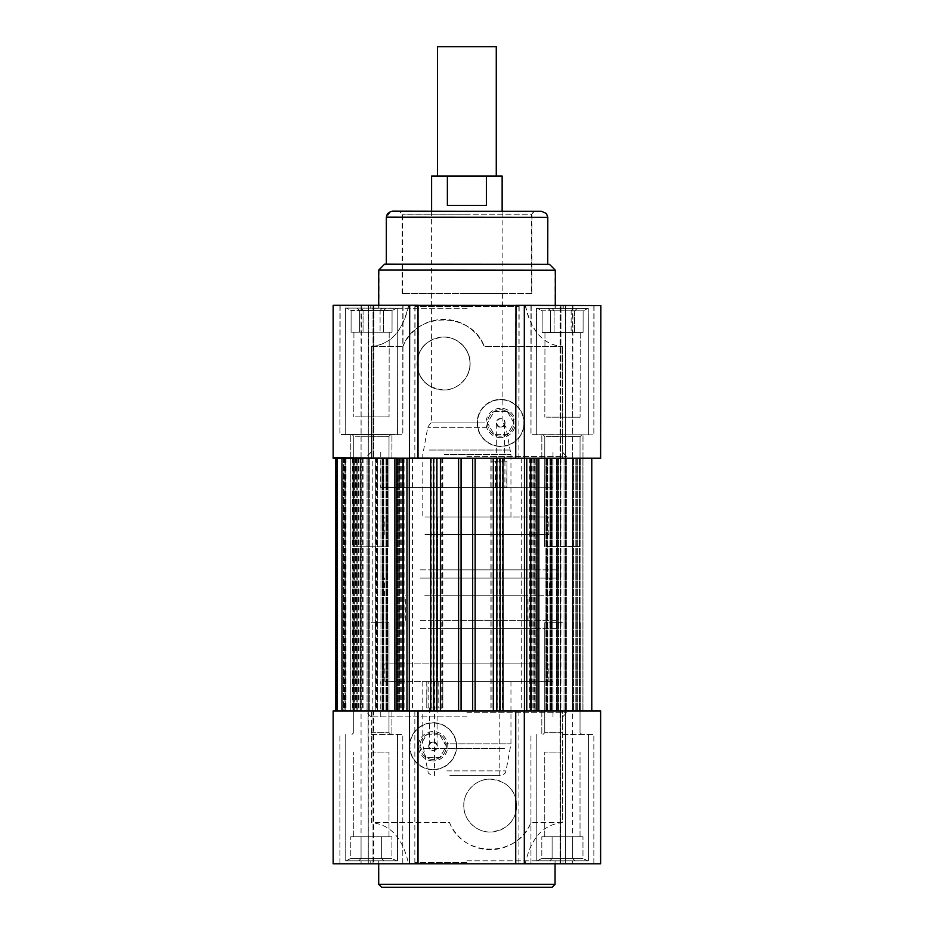 <?xml version="1.0" encoding="UTF-8"?>
<svg xmlns="http://www.w3.org/2000/svg" width="934" height="934" viewBox="0 0 934 934"><rect width="100%" height="100%" fill="white"/><g stroke="black" fill="none" stroke-linecap="round" stroke-linejoin="round"><path stroke-width="0.7" stroke-dasharray="4.67 3.5" d="M552.111 887.3L381.632 887.3M466.872 860.844L562.98 860.844L466.872 860.844M562.396 734.463L593.849 734.463L562.396 734.463M371.347 346.491L402.846 346.491L371.347 346.491L371.347 458.185L371.347 346.491C390.482 344.716 402.881 330.998 408.532 305.348L600.609 305.348L600.609 458.185L565.467 458.185L565.467 305.348L600.609 305.348L560.061 305.348L572.682 305.348L560.061 305.348L565.467 305.348L565.467 458.185L560.061 458.185L600.609 458.185L333.146 458.185L399.717 458.185L350.775 458.185L368.335 458.185L368.276 863.787L333.146 863.787L373.682 863.787L361.061 863.787L373.682 863.787L368.276 863.787L368.066 710.949L399.717 710.949L333.146 710.949L582.968 710.949L541.825 710.949L582.968 710.949L562.396 710.949L562.396 822.644C543.261 824.418 530.862 838.125 525.223 863.787L600.609 863.787L560.061 863.787L600.609 863.787L600.609 710.949L560.061 710.949L565.467 710.949L565.467 863.787L565.467 710.949L600.609 710.949L562.396 710.949L562.396 822.644L530.897 822.644A44.085 44.085 0 0 1 449.581 822.644L371.347 822.644L371.347 710.949L350.775 710.949L391.918 710.949L350.775 710.949L391.918 710.949L371.347 710.949L371.347 822.644L449.581 822.644C462.517 857.914 517.961 857.914 530.897 822.644L562.396 822.644M371.347 734.463L402.799 734.463L371.347 734.463M371.347 863.787L402.799 863.787L371.347 863.787M562.396 863.787L593.849 863.787L562.396 863.787M466.872 863.787L562.98 863.787L466.872 863.787M560.727 863.787L572.682 863.787L560.727 863.787L560.727 710.949L572.682 710.949L560.727 710.949L560.727 863.787M418.012 710.949L458.594 710.949M475.149 710.949L515.731 710.949M373.682 710.949L361.061 710.949L373.682 710.949L373.682 863.787L373.682 710.949M408.532 305.348L333.146 305.348L333.146 458.185L373.682 458.185L368.276 458.185L368.3 710.949L333.146 710.949L333.146 863.787L408.532 863.787C402.881 838.125 390.482 824.418 371.347 822.644M437.077 744.293C434.649 741.584 432.092 741.421 429.43 743.779C432.092 741.421 434.649 741.584 437.077 744.293L437.077 708.007L429.43 708.007L437.077 708.007M428.799 708.007L428.799 681.563L427.013 681.563L426.756 708.007L442.844 708.007L427.013 708.007M427.013 681.563L442.844 681.563L442.844 708.007M438.163 681.563L438.163 708.007M466.872 681.563L552.986 681.563L466.872 681.563M442.844 681.563L428.799 681.563M466.872 716.833L371.055 716.833L466.872 716.833M466.872 712.712L566.81 712.712L466.872 712.712M466.872 710.949L566.81 710.949L466.872 710.949M428.694 746.219C431.473 740.358 434.415 740.358 437.509 746.219C434.415 752.08 431.473 752.08 428.694 746.219A4.413 4.413 0 0 0 433.107 750.632A4.413 4.413 0 0 0 437.509 746.219A4.413 4.413 0 0 0 433.107 741.806A4.413 4.413 0 0 0 428.694 746.219M456.621 746.219A23.513 23.513 0 0 0 421.351 725.858A23.513 23.513 0 0 0 421.351 766.581A23.513 23.513 0 0 0 456.621 746.219A23.513 23.513 0 0 0 421.351 725.858A23.513 23.513 0 0 0 421.351 766.581A23.513 23.513 0 0 0 456.621 746.219M510.466 822.644A26.456 26.456 0 0 0 499.305 780.742A26.456 26.456 0 0 0 463.789 805.587C463.229 820.145 477.216 832.719 490.233 832.042C506.964 830.092 515.79 821.266 516.689 805.587C515.79 789.919 506.964 781.093 490.233 779.143C477.216 778.466 463.229 791.028 463.789 805.587A26.456 26.456 0 0 0 510.466 822.644M525.223 863.787L408.532 863.787M466.872 862.607L414.848 862.607L466.872 862.607M371.393 434.508L339.941 434.462L371.393 434.508M408.788 305.255L600.854 305.57L600.609 458.407L565.467 458.349L565.724 305.511L600.854 305.57L560.318 305.5L572.939 305.523L560.318 305.5L565.724 305.511L565.467 458.349L560.061 458.337L600.609 458.407L350.775 457.987L391.93 458.057L350.775 457.987L371.347 458.022L371.534 346.339C390.681 344.588 403.091 330.893 408.788 305.255L333.391 305.126L373.939 305.196L333.391 305.126L333.146 457.964L373.682 458.022L368.276 458.022L368.533 305.184L368.276 458.022L333.146 457.964L333.391 305.348M562.431 434.824L593.884 434.882L562.431 434.824M562.653 305.511L531.201 305.453L562.653 305.511M371.604 305.184L403.056 305.243L371.604 305.184M555.356 270.23L378.702 270.078M384.901 264.065L549.496 264.334M467.128 308.29L371.008 308.127L467.128 308.29M467.198 264.194L547.733 264.334L467.198 264.194M392.63 211.166L541.942 211.423L392.222 211.294L534.47 211.294L531.539 214.236L402.215 214.236L531.539 214.236L531.539 293.591L402.215 293.591L531.539 293.591M467.152 293.591L402.484 293.486L467.152 293.591M467.128 306.527L415.105 306.434L467.128 306.527M467.128 305.348L371.02 305.184L467.128 305.348M373.273 305.184L361.318 305.173L373.273 305.184L373.016 458.022L361.061 458.01L373.016 458.022L373.273 305.184M371.534 346.339L403.033 346.386L371.534 346.339L371.347 458.022L333.146 457.964M515.731 458.267L475.149 458.197L515.731 458.267M409.431 458.185L591.782 458.185L524.313 458.185L524.569 305.441L515.988 305.43M560.061 458.337L572.682 458.361L560.061 458.337L560.318 305.5L560.061 458.337M562.396 458.337L562.583 346.654L562.396 458.337M525.468 305.441C531.084 331.115 543.448 344.844 562.583 346.654L484.349 346.526L562.583 346.654M496.725 424.888C499.153 427.597 501.698 427.772 504.372 425.414C501.698 427.772 499.153 427.597 496.725 424.888L496.666 461.174L504.313 461.186L496.666 461.174M504.932 461.186L504.897 487.641L506.683 487.641L506.987 461.186L490.887 461.162L506.73 461.186M506.683 487.641L490.852 487.618L490.887 461.162M495.534 487.618L495.569 461.174M466.825 487.571L552.94 487.723L466.825 487.571M490.852 487.618L504.897 487.641M466.872 456.422L566.81 456.586L466.872 456.422M466.872 458.185L566.81 458.349L466.872 458.185M505.107 422.974C502.317 428.834 499.375 428.834 496.293 422.962C499.398 417.101 502.34 417.101 505.107 422.974A4.413 4.413 0 0 0 500.706 418.56A4.413 4.413 0 0 0 496.293 422.962A4.413 4.413 0 0 0 500.694 427.375A4.413 4.413 0 0 0 505.107 422.974M477.181 422.927A23.513 23.513 0 0 0 512.416 443.346A23.513 23.513 0 0 0 512.486 402.624A23.513 23.513 0 0 0 477.181 422.927A23.513 23.513 0 0 0 512.416 443.346A23.513 23.513 0 0 0 512.486 402.624A23.513 23.513 0 0 0 477.181 422.927M423.464 346.421A26.456 26.456 0 0 0 434.555 388.334A26.456 26.456 0 0 0 470.117 363.548C470.701 348.989 456.738 336.392 443.708 337.046C426.978 338.984 418.14 347.787 417.218 363.454C418.093 379.134 426.896 387.972 443.627 389.957C456.644 390.657 470.654 378.107 470.117 363.548A26.456 26.456 0 0 0 423.464 346.421M403.033 346.386A44.085 44.085 0 0 1 484.349 346.526C471.472 311.232 416.027 311.139 403.033 346.386M372.818 710.949L560.925 710.949L372.818 710.949L372.818 458.185L560.925 458.185L372.818 458.185M547.768 710.949L582.968 710.949L534.038 710.949L547.768 710.949L547.768 458.185L547.768 710.949M565.677 458.185L565.642 710.949L565.677 458.185M375.433 710.949L344.588 710.949L376.951 710.949L352.562 710.949L375.433 710.949L375.433 458.185L344.588 458.185L360.781 458.185L360.781 710.949M360.781 458.185L375.433 458.185M353.741 710.949L341.961 710.949L353.741 710.949L353.741 458.185L353.741 710.949M409.431 710.949L524.313 710.949M441.759 458.185L430.726 458.185L442.833 458.185L441.759 458.185L441.759 710.949L430.726 710.949L441.759 710.949M502.644 458.185L490.91 458.185L502.644 458.185L503.017 710.949L490.91 710.949L502.644 710.949M572.449 710.949L591.782 710.949L560.4 710.949L572.449 710.949L572.449 458.185L572.449 710.949M557.645 710.949L572.682 710.949L557.645 710.949L557.645 458.185L557.645 710.949M534.773 458.185L534.773 710.949M398.97 458.185L398.97 710.949M353.297 458.185L353.297 710.949M358.633 458.185L358.633 710.949M359.018 458.185L359.018 710.949M360.909 458.185L360.909 710.949M376.776 458.185L376.776 710.949M376.869 458.185L376.869 710.949M346.024 458.185L346.024 710.949M345.09 710.949L343.478 710.949L345.452 710.949L345.09 458.185L343.478 458.185L345.452 458.185L345.101 710.949M344.377 458.185L344.377 710.949M343.478 458.185L343.478 710.949L337.314 710.949L343.478 710.949L343.478 458.185L337.314 458.185L343.478 458.185M335.901 458.185L337.314 458.185L335.668 458.185L335.901 710.949L337.314 710.949L335.901 710.949M336.8 458.185L360.092 458.185L336.8 458.185L336.8 710.949L335.668 710.949L360.092 710.949L336.8 710.949L336.8 458.185M361.224 710.949L360.092 710.949L361.224 710.949L361.224 458.185L360.092 458.185L361.224 458.185L361.224 710.949M562.396 622.78L544.755 622.78L562.396 622.78M587.719 860.844L575.052 860.844L572.682 858.474L582.968 858.474L552.111 858.474L572.682 858.474L572.682 836.747L552.111 836.747L582.968 836.747L541.825 836.747L582.968 836.747L572.682 836.747L572.682 858.474L582.968 858.474L582.968 836.747L582.968 858.474L541.825 858.474L537.073 860.844L549.729 860.844L552.111 858.474L552.111 836.747L541.825 836.747L552.111 836.747L552.111 858.474L572.682 858.474L572.682 836.747L572.682 858.474L575.052 860.844L549.729 860.844L552.111 858.474L541.825 858.474L552.111 858.474L552.111 836.747L552.111 858.474L549.729 860.844L587.719 860.844L582.968 858.474L587.719 860.844L575.052 860.844L572.682 858.474L575.052 860.844L537.073 860.844L549.729 860.844L552.111 858.474L541.825 858.474L541.825 836.747L541.825 858.474L537.073 860.844L587.719 860.844M562.396 860.844L536.233 860.844L562.396 860.844M562.396 836.747L544.755 836.747L562.396 836.747M562.396 752.104L544.755 752.104L562.396 752.104M507.314 411.52L494.086 411.52L487.466 422.974L494.086 434.427L507.314 434.427L513.922 422.974L507.314 411.52A13.228 13.228 0 0 0 487.466 422.974A13.228 13.228 0 0 0 507.314 434.427A13.228 13.228 0 0 0 507.314 411.52L494.086 411.52L487.466 422.974L494.086 434.427L507.314 434.427L513.922 422.974L507.314 411.52M500.694 409.746A13.228 13.228 0 0 1 512.147 429.582A13.228 13.228 0 0 1 489.241 429.582A13.228 13.228 0 0 1 500.694 409.746M500.694 446.183A23.222 23.222 0 0 0 520.81 411.357A23.222 23.222 0 0 0 480.59 411.357A23.222 23.222 0 0 0 500.694 446.183A23.222 23.222 0 0 1 477.484 422.974A23.222 23.222 0 0 1 500.694 399.752A23.222 23.222 0 0 1 523.916 422.974A23.222 23.222 0 0 1 500.694 446.183M500.694 437.661A14.699 14.699 0 0 1 487.968 415.618A14.699 14.699 0 0 1 513.42 415.618A14.699 14.699 0 0 1 500.694 437.661A14.699 14.699 0 0 0 513.42 415.618A14.699 14.699 0 0 0 487.968 415.618A14.699 14.699 0 0 0 500.694 437.661M439.716 734.766L426.488 734.766L419.88 746.219L426.488 757.672L439.716 757.672L446.335 746.219L439.716 734.766A13.228 13.228 0 0 0 419.88 746.219A13.228 13.228 0 0 0 439.716 757.672A13.228 13.228 0 0 0 439.716 734.766L426.488 734.766L419.88 746.219L426.488 757.672L439.716 757.672L446.335 746.219L439.716 734.766M433.107 732.992A13.228 13.228 0 0 1 444.561 752.839A13.228 13.228 0 0 1 421.654 752.839A13.228 13.228 0 0 1 433.107 732.992M433.107 769.441A23.222 23.222 0 0 0 453.212 734.614A23.222 23.222 0 0 0 413.003 734.614A23.222 23.222 0 0 0 433.107 769.441A23.222 23.222 0 0 1 409.886 746.219A23.222 23.222 0 0 1 433.107 722.998A23.222 23.222 0 0 1 456.329 746.219A23.222 23.222 0 0 1 433.107 769.441M433.107 760.918A14.699 14.699 0 0 1 420.382 738.876A14.699 14.699 0 0 1 445.833 738.876A14.699 14.699 0 0 1 433.107 760.918A14.699 14.699 0 0 0 445.833 738.876A14.699 14.699 0 0 0 420.382 738.876A14.699 14.699 0 0 0 433.107 760.918M371.347 622.78L388.988 622.78L371.347 622.78M396.67 860.844L384.014 860.844L381.632 858.474L391.918 858.474L361.061 858.474L381.632 858.474L381.632 836.747L361.061 836.747L391.918 836.747L350.775 836.747L391.918 836.747L381.632 836.747L381.632 858.474L391.918 858.474L391.918 836.747L391.918 858.474L350.775 858.474L346.024 860.844L358.691 860.844L361.061 858.474L361.061 836.747L350.775 836.747L361.061 836.747L361.061 858.474L381.632 858.474L381.632 836.747L381.632 858.474L384.014 860.844L358.691 860.844L361.061 858.474L350.775 858.474L361.061 858.474L361.061 836.747L361.061 858.474L358.691 860.844L396.67 860.844L391.918 858.474L396.67 860.844L384.014 860.844L381.632 858.474L384.014 860.844L346.024 860.844L358.691 860.844L361.061 858.474L350.775 858.474L350.775 836.747L350.775 858.474L346.024 860.844L396.67 860.844M371.347 860.844L397.51 860.844L371.347 860.844M371.347 836.747L388.988 836.747L371.347 836.747M371.347 752.104L388.988 752.104L371.347 752.104M544.779 434.8L581.835 434.859L544.779 434.8M546.192 546.495L579.886 546.542L546.192 546.495M586.248 434.87L536.279 434.789L586.248 434.87M573.137 308.465L547.919 308.418L550.686 310.8L583.12 310.859L554.119 310.812L552.157 308.43L577.364 308.465L574.597 310.835L574.562 332.562L542.129 332.516L583.085 332.586L542.129 332.516L583.085 332.586L574.562 332.562L574.597 310.835L542.164 310.788L550.686 310.8L550.651 332.527L550.686 310.8L571.164 310.835L571.129 332.562L571.164 310.835L583.12 310.859L583.085 332.586L583.12 310.859L574.597 310.835L577.364 308.465L587.848 308.489L583.12 310.859L587.848 308.489L573.137 308.465L571.164 310.835L573.137 308.465L537.435 308.407L542.164 310.788L542.129 332.516L542.164 310.788L550.686 310.8L547.919 308.418L537.435 308.407L573.137 308.465M554.119 310.812L554.084 332.527L554.119 310.812L552.157 308.43L537.435 308.407L542.164 310.788L554.119 310.812M586.459 308.489L536.49 308.407L586.459 308.489M546.553 332.516L580.236 332.574L546.553 332.516M546.413 417.171L580.096 417.218L546.413 417.171M353.729 434.485L390.786 434.543L353.729 434.485M355.154 546.168L388.836 546.227L355.154 546.168M395.199 434.555L345.23 434.462L395.199 434.555M382.088 308.138L356.881 308.103L359.637 310.485L392.07 310.532L363.081 310.485L361.119 308.103L386.326 308.15L383.559 310.52L383.524 332.247L351.079 332.189L392.035 332.259L351.079 332.189L392.035 332.259L383.524 332.247L383.559 310.52L363.081 310.485L351.114 310.473L359.637 310.485L359.602 332.212L359.637 310.485L380.115 310.52L380.08 332.235L380.115 310.52L392.07 310.532L392.035 332.259L392.07 310.532L383.559 310.52L386.326 308.15L396.81 308.173L392.07 310.532L396.81 308.173L382.088 308.138L380.115 310.52L382.088 308.138L346.397 308.08L351.114 310.473L351.079 332.189L351.114 310.473L359.637 310.485L356.881 308.103L346.397 308.08L382.088 308.138M363.081 310.485L363.046 332.212L363.081 310.485L361.119 308.103L346.397 308.08L351.114 310.473L363.081 310.485M395.409 308.162L345.44 308.08L395.409 308.162M355.504 332.2L389.198 332.259L355.504 332.2M355.364 416.844L389.058 416.903L355.364 416.844M444.327 516.969L510.956 516.969L444.327 516.969M444.327 681.563L510.956 681.563L444.327 681.563M449.791 775.617L500.262 775.617L449.791 775.617M450.34 775.617L499.2 775.617L450.34 775.617M484.909 422.915L431.601 422.915L484.909 422.915M450.34 681.563L499.2 681.563L450.34 681.563M508.808 681.563L384.866 681.563L508.808 681.563M451.846 516.969L496.269 516.969L451.846 516.969M484.909 516.969L431.601 516.969L484.909 516.969M424.935 534.598L548.877 534.598L424.935 534.598M430.796 534.598L537.412 534.598L430.796 534.598M424.935 516.969L548.877 516.969L424.935 516.969M430.796 569.868L537.412 569.868L430.796 569.868M420.277 578.099L557.983 578.099L420.277 578.099M424.783 578.099L549.169 578.099L424.783 578.099M420.277 569.868L557.983 569.868L420.277 569.868M424.783 595.74L549.169 595.74L424.783 595.74M435.606 595.74L528.002 595.74L435.606 595.74M435.606 620.421L528.002 620.421L435.606 620.421M420.277 628.652L557.983 628.652L420.277 628.652M430.796 628.652L537.412 628.652L430.796 628.652M420.277 620.421L557.983 620.421L420.277 620.421M430.796 663.922L537.412 663.922L430.796 663.922M508.808 663.922L384.866 663.922L508.808 663.922M371.347 434.672L402.799 434.672L371.347 434.672M562.396 434.672L530.944 434.672L562.396 434.672M562.396 305.348L530.944 305.348L562.396 305.348M371.347 305.348L402.799 305.348L371.347 305.348M384.574 264.194L549.169 264.194M466.872 308.29L370.763 308.29L466.872 308.29M466.872 264.194L547.406 264.194L466.872 264.194M466.872 306.527L518.895 306.527L466.872 306.527M466.872 293.591L502.142 293.591L466.872 293.591M466.872 305.348L370.763 305.348L466.872 305.348M373.016 305.348L361.061 305.348L373.016 305.348L373.016 458.185L373.682 458.185L361.061 458.185L373.016 458.185L373.016 305.348M333.146 305.348L409.431 305.348L409.431 458.092M418.012 305.348L409.431 305.348M458.594 458.185L418.012 458.185M560.061 458.185L572.682 458.185L560.061 458.185L560.061 305.348L560.061 458.185M562.396 458.185L562.396 346.491L562.396 458.185M525.223 305.348C530.862 330.998 543.261 344.716 562.396 346.491L484.162 346.491L562.396 346.491M496.666 424.83C499.106 427.538 501.651 427.714 504.313 425.344C501.651 427.714 499.106 427.538 496.666 424.83L496.666 461.127L504.313 461.127L496.666 461.127M504.944 461.127L504.944 487.571L506.73 487.571L506.987 461.127L490.899 461.127L506.73 461.127M506.73 487.571L490.899 487.571L490.899 461.127M495.58 487.571L495.58 461.127M466.872 487.571L380.757 487.571L466.872 487.571M490.899 487.571L504.944 487.571M505.049 422.915C502.27 428.776 499.328 428.776 496.234 422.915C499.328 417.043 502.27 417.043 505.049 422.915A4.413 4.413 0 0 0 500.636 418.502A4.413 4.413 0 0 0 496.234 422.915A4.413 4.413 0 0 0 500.636 427.317A4.413 4.413 0 0 0 505.049 422.915M477.122 422.915A23.513 23.513 0 0 0 512.392 443.276A23.513 23.513 0 0 0 512.392 402.554A23.513 23.513 0 0 0 477.122 422.915A23.513 23.513 0 0 0 512.392 443.276A23.513 23.513 0 0 0 512.392 402.554A23.513 23.513 0 0 0 477.122 422.915M423.277 346.491A26.456 26.456 0 0 0 434.438 388.392A26.456 26.456 0 0 0 469.965 363.536C470.514 348.977 456.539 336.415 443.51 337.092C426.78 339.042 417.965 347.868 417.054 363.536C417.965 379.216 426.78 388.042 443.51 389.992C456.539 390.669 470.514 378.095 469.965 363.536A26.456 26.456 0 0 0 423.277 346.491M402.846 346.491A44.085 44.085 0 0 1 484.162 346.491C471.226 311.22 415.782 311.22 402.846 346.491M496.269 46.7L437.486 46.7M502.142 176.024L431.601 176.024M447.374 176.024L447.374 205.41L486.369 205.41L447.374 205.41L486.369 205.41L486.369 176.024M447.374 516.969L502.142 516.969L447.374 516.969M466.872 516.969L496.269 516.969L466.872 516.969M378.702 884.358L555.053 884.358M373.016 710.949L373.016 863.787L373.016 710.949M467.28 214.236L402.624 214.12L467.28 214.236M547.803 217.307L386.337 217.167M418.012 458.104L418.269 305.348M560.727 458.337L560.984 305.5L560.727 458.337M398.666 458.185L398.666 710.949L398.666 458.185M385.976 458.185L385.976 710.949L385.976 458.185M397.779 458.185L397.779 710.949L397.779 458.185M387.844 458.185L387.844 710.949L387.844 458.185M386.734 458.185L386.734 710.949L386.734 458.185M382.718 458.185L382.718 710.949L382.718 458.185M382.625 458.185L382.625 710.949L382.625 458.185M383.384 458.185L383.384 710.949L383.384 458.185M383.033 458.185L383.033 710.949L383.033 458.185M369.689 458.185L369.689 710.949L369.689 458.185M368.101 458.185L368.101 710.949L368.101 458.185M367.039 458.185L367.039 710.949L367.039 458.185M356.076 458.185L356.076 710.949L356.076 458.185M354.068 458.185L354.068 710.949L354.068 458.185M352.912 458.185L352.912 710.949L352.924 458.185M350.845 458.185L350.845 710.949L350.845 458.185M354.418 458.185L354.418 710.949L354.418 458.185M356.998 458.185L356.998 710.949L356.998 458.185M357.909 458.185L357.909 710.949L357.909 458.185M360.267 458.185L360.267 710.949M375.258 458.185L375.258 710.949L375.258 458.185M377.348 458.185L377.348 710.949L377.348 458.185M380.967 458.185L380.967 710.949L380.967 458.185M535.077 458.185L535.077 710.949L535.077 458.185M535.964 458.185L535.964 710.949L535.964 458.185M545.911 458.185L545.911 710.949L545.911 458.185M547.009 458.185L547.009 710.949L547.009 458.185M551.025 458.185L551.025 710.949L551.025 458.185M551.118 458.185L551.118 710.949L551.118 458.185M550.359 458.185L550.359 710.949L550.359 458.185M550.71 458.185L550.71 710.949L550.71 458.185M564.054 458.185L564.054 710.949L564.054 458.185M565.444 458.185L565.444 710.949L565.42 458.185M566.704 458.185L566.704 710.949L566.704 458.185M577.667 458.185L577.667 710.949L577.667 458.185M579.675 458.185L579.675 710.949L579.675 458.185M580.843 458.185L580.843 710.949L580.843 458.185M582.898 458.185L582.898 710.949L582.898 458.185M579.325 458.185L579.325 710.949L579.325 458.185M576.745 458.185L576.745 710.949L576.745 458.185M575.834 458.185L575.834 710.949L575.834 458.185M573.476 458.185L573.476 710.949L573.476 458.185M558.485 458.185L558.485 710.949L558.485 458.185M556.395 458.185L556.395 710.949L556.395 458.185M552.776 458.185L552.776 710.949L552.776 458.185M376.367 458.185L376.367 710.949M360.816 458.185L360.816 710.949M358.504 458.185L358.504 710.949M358.282 458.185L358.282 710.949M355.971 458.185L355.971 710.949M355.422 458.185L355.422 710.949M402.262 458.185L402.262 710.949M401.713 458.185L401.713 710.949M400.779 458.185L400.779 710.949M442.693 458.185L442.693 710.949M436.493 458.185L436.493 710.949M434.182 458.185L434.182 710.949M433.645 458.185L433.645 710.949M431.333 458.185L431.333 710.949M431.099 458.185L431.099 710.949M502.41 458.185L502.41 710.949M500.099 458.185L500.099 710.949M499.562 458.185L499.562 710.949M497.25 458.185L497.25 710.949M491.05 458.185L491.05 710.949M491.984 458.185L491.984 710.949M532.964 458.185L532.964 710.949M532.03 458.185L532.03 710.949M531.493 458.185L531.493 710.949M560.4 458.185L560.4 710.949L560.4 458.185M529.671 458.185L529.671 710.949M521.242 458.185L521.242 710.949M412.513 458.185L412.513 710.949M404.072 458.185L404.072 710.949M355.784 458.185L355.784 710.949M356.321 458.185L356.321 710.949M363.092 458.185L363.092 710.949M345.311 458.185L345.311 710.949M337.314 458.185L337.314 710.949M360.092 458.185L360.092 710.949L360.092 458.185M344.027 458.185L344.027 710.949M344.961 458.185L344.961 710.949L344.95 458.185M344.728 458.185L344.728 710.949M345.662 458.185L345.662 710.949M362.579 458.185L362.579 710.949M562.396 732.7L544.755 732.7L562.396 732.7M371.347 732.7L388.988 732.7L371.347 732.7M546.378 436.563L580.061 436.622L546.378 436.563M355.329 436.248L389.023 436.306L355.329 436.248M429.383 450.025L510.501 450.025L429.383 450.025M444.327 454.636L510.956 454.636L444.327 454.636M486.859 427.305L427.784 427.305L486.859 427.305M504.372 748.508L423.242 748.508L504.372 748.508M444.327 743.896L510.956 743.896L444.327 743.896M446.849 770.889L506.03 770.889L446.849 770.889M368.276 305.348L368.276 458.185L368.276 305.348M515.731 305.43L515.731 458.185M560.727 458.185L560.727 305.348L560.727 458.185M378.702 860.844L378.702 863.787M555.053 860.844L555.053 863.787M541.825 710.949L541.825 734.463L541.825 710.949M582.968 710.949L582.968 458.185L582.968 710.949M350.775 710.949L350.775 458.185L350.775 710.949M391.918 710.949L391.918 734.463L391.918 710.949M402.799 863.787L402.799 734.463L402.799 863.787M339.906 863.787L339.906 734.463L339.906 863.787M593.849 863.787L593.849 734.463L593.849 863.787M530.944 863.787L530.944 734.463L530.944 863.787M562.98 863.787L562.98 860.844M370.763 863.787L370.763 860.844M560.061 863.787L560.061 710.949L560.061 863.787M572.682 305.348L572.682 863.787M361.061 305.348L361.061 863.787M429.43 708.007L429.43 743.779M426.756 681.563L426.756 708.007M562.688 716.833L566.81 712.712L566.81 710.949M371.055 716.833L366.945 712.712L366.945 710.949M531.539 710.949L531.539 681.563M402.215 710.949L402.215 681.563M552.986 716.833L552.986 681.563M380.757 716.833L380.757 681.563M414.848 710.949L414.848 862.607M518.895 710.949L518.895 862.607M391.93 458.057L391.965 434.543L391.93 458.057M350.775 457.987L350.81 434.473L350.775 457.987M582.968 458.372L583.003 434.859L582.968 458.372M541.825 458.302L541.86 434.789L541.825 458.302M531.201 305.453L530.991 434.777L531.201 305.453M594.094 305.558L593.884 434.882L594.094 305.558M340.151 305.138L339.941 434.462L340.151 305.138M403.056 305.243L402.834 434.567L403.056 305.243M384.761 264.194L379.017 269.926L378.947 308.138M555.298 308.43L555.298 305.348M402.484 293.486L402.624 214.12L399.682 211.177M531.808 293.696L531.936 214.341C531.586 213.221 532.567 212.24 534.89 211.411M547.406 264.194L547.406 217.167L546.367 213.828L541.942 211.423M386.664 264.065L386.746 217.038L390.681 211.493L392.222 211.294M431.882 293.533L431.858 306.469M502.422 293.65L502.399 306.586M371.02 305.184L371.008 308.127M563.237 305.511L563.237 308.442M373.939 305.196L373.682 458.022L373.939 305.196M361.061 458.01L361.318 305.173M572.682 458.361L572.939 305.523M504.313 461.186L504.372 425.414M506.94 487.641L506.987 461.186M371.067 452.149L366.945 456.247L366.945 458.01M562.7 452.465L566.81 456.586L566.81 458.349M402.215 458.08L402.157 487.466M531.539 458.29L531.481 487.676M380.768 452.161L380.71 487.431M552.998 452.453L552.94 487.723M518.895 458.267L519.152 306.609M414.848 458.092L415.105 306.434M560.925 458.185L560.925 710.949M399.717 458.185L399.717 710.949L399.717 458.185M386.676 458.185L386.676 710.949L386.676 458.185M387.225 458.185L387.225 710.949L387.225 458.185M382.216 458.185L382.216 710.949L382.216 458.185M383.804 458.185L383.804 710.949L383.804 458.185M368.066 458.185L368.066 710.949L368.066 458.185M368.335 458.185L368.335 710.949L368.335 458.185M534.038 458.185L534.038 710.949L534.038 458.185M547.067 458.185L547.067 710.949L547.067 458.185M546.518 458.185L546.518 710.949L546.518 458.185M551.527 458.185L551.527 710.949L551.527 458.185M549.939 458.185L549.939 710.949L549.939 458.185M376.507 458.185L376.507 710.949M352.562 458.185L352.562 710.949M400.639 458.185L400.639 710.949M442.833 458.185L442.833 710.949M490.91 458.185L490.91 710.949M533.104 458.185L533.104 710.949M591.782 710.949L591.782 458.396M556.816 458.185L556.816 710.949L556.816 458.185M341.961 458.185L341.961 710.949M376.951 458.185L376.951 710.949M345.452 458.185L345.452 710.949M344.588 458.185L344.588 710.949M544.755 732.7L542.993 734.463L544.755 732.7L544.755 622.78L544.755 732.7M580.026 732.7L581.789 734.463L580.026 732.7L580.026 622.78L580.026 732.7M580.026 836.747L580.026 752.104L580.026 836.747M544.755 836.747L544.755 752.104L544.755 836.747M536.233 734.463L536.233 860.844L536.233 734.463M588.548 734.463L588.548 860.844L588.548 734.463M353.717 732.7L351.955 734.463L353.717 732.7L353.717 622.78L353.717 732.7M388.988 732.7L390.751 734.463L388.988 732.7L388.988 622.78L388.988 732.7M388.988 836.747L388.988 752.104L388.988 836.747M353.717 836.747L353.717 752.104L353.717 836.747M345.195 734.463L345.195 860.844L345.195 734.463M397.51 734.463L397.51 860.844L397.51 734.463M544.802 436.563L543.039 434.8L544.802 436.563L544.615 546.483L544.802 436.563M580.061 436.622L581.835 434.859L580.061 436.622L579.886 546.542L580.061 436.622M544.966 332.516L544.826 417.159L544.966 332.516M580.236 332.574L580.096 417.218L580.236 332.574M588.595 434.87L588.805 308.489L588.595 434.87M536.279 434.789L536.49 308.407L536.279 434.789M353.752 436.248L351.99 434.473L353.752 436.248L353.566 546.168L353.752 436.248M389.023 436.306L390.786 434.543L389.023 436.306L388.836 546.227L389.023 436.306M353.928 332.2L353.788 416.844L353.928 332.2M389.198 332.259L389.058 416.903L389.198 332.259M397.545 434.555L397.756 308.173L397.545 434.555M345.23 434.462L345.44 308.08L345.23 434.462M431.601 211.236L431.601 422.915C431.286 422.191 430.014 423.662 427.784 427.305L422.787 454.636L422.787 516.969M510.956 516.969L510.956 454.636L505.959 427.305C503.73 423.662 502.457 422.191 502.142 422.915L502.142 211.294M510.956 681.563L510.956 743.896L506.03 770.889C505.224 771.496 507.466 773.317 500.262 775.617M422.787 681.563L422.787 743.896L427.714 770.889C428.963 772.068 425.869 773.025 433.481 775.617M434.543 681.563L434.543 775.617M499.2 681.563L499.2 775.617M437.486 516.969L437.486 681.563L437.486 516.969M496.269 516.969L496.269 681.563L496.269 516.969M548.877 534.598L548.877 516.969M384.866 534.598L384.866 516.969M537.412 569.868L537.412 534.598M396.331 569.868L396.331 534.598M557.983 578.099L557.983 569.868M375.76 578.099L375.76 569.868M549.169 595.74L549.169 578.099M384.574 595.74L384.574 578.099M528.002 620.421L528.002 595.74M405.741 620.421L405.741 595.74M557.983 628.652L557.983 620.421M375.76 628.652L375.76 620.421M537.412 663.922L537.412 628.652M396.331 663.922L396.331 628.652M548.877 681.563L548.877 663.922M384.866 681.563L384.866 663.922M391.918 458.185L391.918 434.672L391.918 458.185M350.775 458.185L350.775 434.672L350.775 458.185M582.968 458.185L582.968 434.672L582.968 458.185M541.825 458.185L541.825 434.672L541.825 458.185M530.944 305.348L530.944 434.672L530.944 305.348M593.849 305.348L593.849 434.672L593.849 305.348M339.906 305.348L339.906 434.672L339.906 305.348M402.799 305.348L402.799 434.672L402.799 305.348M549.309 264.334L555.053 270.078L555.053 308.29M378.702 308.29L378.702 305.196M402.215 293.591L402.215 214.236L399.273 211.294M431.601 293.591L431.601 306.527M502.142 293.591L502.142 306.527M370.763 305.348L370.763 308.29M562.98 305.348L562.98 308.29M373.682 305.348L373.682 458.185L373.682 305.348M504.313 461.127L504.313 425.344M506.987 487.571L506.987 461.127M371.055 452.301L366.945 456.422L366.945 458.185M562.688 452.301L566.81 456.422L566.81 458.185M402.215 458.185L402.215 487.571M531.539 458.185L531.539 487.571M380.757 452.301L380.757 487.571M552.986 452.301L552.986 487.571M518.895 458.185L518.895 306.527M414.848 458.185L414.848 306.527M600.609 458.185L600.609 305.57"/><path stroke-width="1.4" d="M466.872 887.3L552.111 887.3L555.053 884.358L378.702 884.358L381.632 887.3L466.872 887.3M515.731 863.787L524.313 863.787L524.313 710.949L515.731 710.949L515.731 863.787L418.012 863.787L418.012 710.949L409.431 710.949L409.431 863.787L418.012 863.787M418.269 305.348L515.988 305.43L515.731 458.185L524.313 458.185L458.594 458.185L458.594 710.949L475.149 710.949L333.146 710.949L333.146 863.787L409.431 863.787M503.017 458.185L503.017 710.949L600.609 710.949L600.609 863.787L524.313 863.787M549.309 264.334L384.574 264.194L378.702 270.078L555.356 270.23L549.496 264.334L384.761 264.194M467.082 211.294L392.63 211.166L390.681 211.493L387.377 213.828L386.337 217.167L547.803 217.307L546.46 213.559L541.522 211.294L467.082 211.294M418.269 305.266L409.687 305.255L409.431 458.092L475.149 458.197L409.431 458.185L418.012 458.185L418.012 305.348L515.731 305.43M515.731 458.267L524.313 458.279L524.313 305.348L515.731 305.348M524.569 305.441L600.854 305.57L600.609 458.407L524.313 458.279M333.146 305.348L333.146 458.185L409.431 458.185L333.146 457.964M333.391 305.348L409.687 305.255M394.884 458.185L394.884 710.949M503.017 710.949L475.149 710.949L475.149 458.185M538.86 458.302L538.86 710.949M534.47 211.294L541.522 211.294M600.609 458.185L524.313 458.185M524.313 305.348L600.609 305.57M437.486 176.024L437.486 46.7L496.269 46.7L496.269 176.024M431.601 211.236L431.601 176.024L502.142 176.024L502.142 211.294M486.369 176.024L486.369 205.41L447.374 205.41L447.374 176.024M396.798 458.185L396.798 710.949M402.963 458.185L402.963 710.949M403.196 458.185L403.196 710.949M406.979 458.185L406.979 710.949M409.29 458.185L409.29 710.949M433.586 458.185L433.586 710.949M436.925 458.185L436.925 710.949M440.393 458.185L440.393 710.949M461.069 458.185L461.069 710.949M472.674 458.185L472.674 710.949M493.35 458.185L493.35 710.949M496.818 458.185L496.818 710.949M500.157 458.185L500.157 710.949M524.453 458.279L524.453 710.949M526.764 458.279L526.764 710.949M530.559 458.29L530.559 710.949M530.781 458.29L530.781 710.949M536.945 458.302L536.945 710.949M335.901 458.185L335.901 710.949M337.314 458.185L337.314 710.949M378.702 863.787L378.702 884.358M555.053 863.787L555.053 884.358M555.298 305.348L555.356 270.23M547.733 264.194L547.803 217.307M341.961 458.185L341.961 710.949M403.336 458.185L403.336 710.949M430.726 458.185L430.726 710.949M530.407 458.29L530.407 710.949M591.782 458.396L591.782 710.949M335.668 458.185L335.668 710.949L335.668 458.185M378.702 305.196L378.702 270.078M386.337 264.065L386.337 217.167"/></g></svg>
